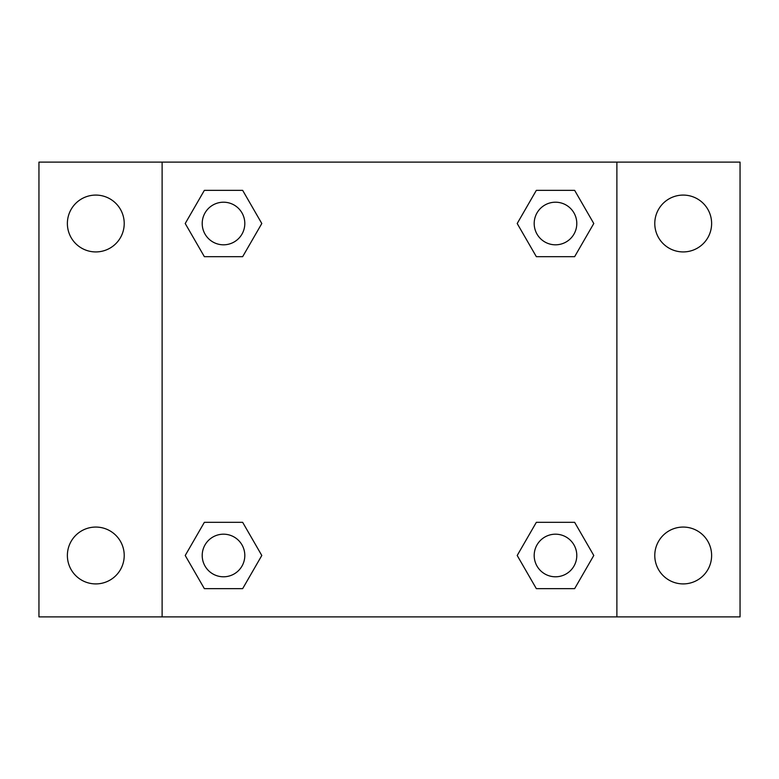 <?xml version="1.0" encoding="UTF-8"?>
<svg xmlns="http://www.w3.org/2000/svg" width="779" height="779" viewBox="0 0 779 779"><rect width="100%" height="100%" fill="white"/><g stroke="black" fill="none" stroke-linecap="round" stroke-linejoin="round"><path stroke-width="1.17" d="M95.798 583.909A28.424 28.424 0 0 0 120.414 541.278A28.424 28.424 0 0 0 71.181 541.278A28.424 28.424 0 0 0 95.798 583.909M683.202 583.909A28.424 28.424 0 0 0 707.819 541.278A28.424 28.424 0 0 0 658.586 541.278A28.424 28.424 0 0 0 683.202 583.909M683.202 251.929A28.424 28.424 0 0 0 707.819 209.298A28.424 28.424 0 0 0 658.586 209.298A28.424 28.424 0 0 0 683.202 251.929M95.798 251.929A28.424 28.424 0 0 0 120.414 209.298A28.424 28.424 0 0 0 71.181 209.298A28.424 28.424 0 0 0 95.798 251.929M740.05 616.88L38.95 616.88L38.95 162.12L740.05 162.12L740.05 616.88M204.361 522.329L242.659 522.329L261.802 555.485L242.659 588.651L204.361 588.651L185.217 555.485L204.361 522.329L242.659 522.329L204.361 522.329M536.341 190.349L574.639 190.349L593.783 223.515L574.639 256.671L536.341 256.671L517.198 223.515L536.341 190.349L574.639 190.349L536.341 190.349M162.12 616.88L162.12 162.12M616.88 162.12L616.88 616.88M204.361 190.349L242.659 190.349L261.802 223.515L242.659 256.671L204.361 256.671L185.217 223.515L204.361 190.349L242.659 190.349L204.361 190.349M536.341 522.329L574.639 522.329L593.783 555.485L574.639 588.651L536.341 588.651L517.198 555.485L536.341 522.329L574.639 522.329L536.341 522.329M574.639 588.651L536.341 588.651L574.639 588.651M576.791 555.485A21.296 21.296 0 0 0 544.842 537.043A21.296 21.296 0 0 0 544.842 573.938A21.296 21.296 0 0 0 576.791 555.485M242.659 588.651L204.361 588.651L242.659 588.651M244.81 555.485A21.296 21.296 0 0 0 212.862 537.043A21.296 21.296 0 0 0 212.862 573.938A21.296 21.296 0 0 0 244.81 555.485M574.639 256.671L536.341 256.671L574.639 256.671M576.791 223.515A21.296 21.296 0 0 0 544.842 205.062A21.296 21.296 0 0 0 544.842 241.957A21.296 21.296 0 0 0 576.791 223.515M242.659 256.671L204.361 256.671L242.659 256.671M244.81 223.515A21.296 21.296 0 0 0 212.862 205.062A21.296 21.296 0 0 0 212.862 241.957A21.296 21.296 0 0 0 244.81 223.515"/></g></svg>
